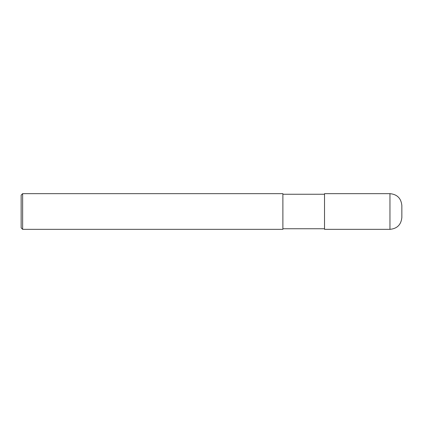 <?xml version="1.0" encoding="UTF-8"?>
<svg xmlns="http://www.w3.org/2000/svg" width="423" height="423" viewBox="0 0 423 423"><rect width="100%" height="100%" fill="white"/><g stroke="black" fill="none" stroke-linecap="round" stroke-linejoin="round"><path stroke-width="0.63" d="M389.953 193.655C397.181 194.358 401.147 198.324 401.85 205.552L401.85 217.448C401.147 224.676 397.181 228.642 389.953 229.345L324.52 229.345L324.52 193.655L389.953 193.655L389.953 229.345M22.636 193.655L282.881 193.655L282.881 229.345L22.636 229.345L21.15 227.86L21.15 195.14L22.636 193.655L22.636 229.345M324.52 228.748L282.881 228.748M324.52 194.252L282.881 194.252"/></g></svg>
